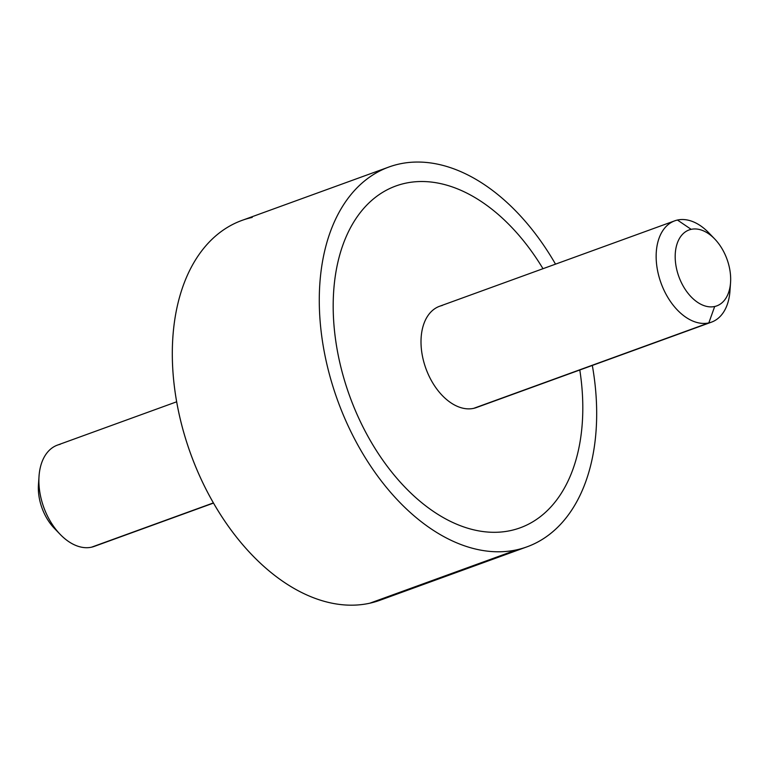 <?xml version="1.0" encoding="UTF-8"?>
<svg xmlns="http://www.w3.org/2000/svg" width="769" height="769" viewBox="0 0 769 769"><rect width="100%" height="100%" fill="white"/><g stroke="black" fill="none" stroke-linecap="round" stroke-linejoin="round"><path stroke-width="1.15" d="M526.986 546.836L380.021 600.233A202.064 127.981 -110 0 1 369.812 603.204L516.787 549.806A202.064 127.981 70 0 0 526.986 546.836A202.064 127.981 70 0 0 592.322 365.438A202.064 127.981 -110 0 1 516.787 549.806L369.812 603.204A202.064 127.981 -110 0 1 187.963 446.107A202.064 127.981 -110 0 1 242.014 220.395L388.979 166.998A202.064 127.981 70 0 0 334.938 392.709A202.064 127.981 70 0 0 516.787 549.806A202.064 127.981 -110 0 1 332.391 384.74A202.064 127.981 -110 0 1 399.188 164.028A202.064 127.981 70 0 0 388.979 166.998M555.516 264.151A202.064 127.981 70 0 0 399.188 164.028A202.064 127.981 -110 0 1 555.516 264.151M252.213 217.425A202.064 127.981 70 0 0 185.425 438.128A202.064 127.981 70 0 0 369.812 603.204M395.891 185.983A181.859 115.187 70 0 0 333.419 295.661A181.859 115.187 70 0 0 450.23 521.267A181.859 115.187 70 0 0 510.904 530.514A181.859 115.187 70 0 0 520.094 527.842M213.484 503.08L94.27 546.394A53.888 34.134 -110 0 1 91.549 547.182L213.388 502.916L91.549 547.182A53.888 34.134 -110 0 1 43.054 505.291A53.888 34.134 -110 0 1 57.464 445.097L176.678 401.793M60.184 444.309A53.888 34.134 70 0 0 39.036 476.194A53.888 34.134 70 0 0 60.184 534.388A53.888 34.134 70 0 0 91.549 547.182A53.888 34.134 70 0 0 96.865 545.25M60.184 534.388L54.311 528.284A40.411 25.598 -110 0 1 38.45 484.643L39.036 476.194M38.892 480.808A40.411 25.598 70 0 0 57.108 530.946M691.168 229.345L677.451 220.04A53.888 34.134 -110 0 1 708.816 232.844A53.888 34.134 -110 0 1 711.892 236.285A53.888 34.134 70 0 0 677.451 220.04L691.168 229.345A40.411 25.598 -110 0 1 728.051 262.354A40.411 25.598 -110 0 1 714.689 306.495A40.411 25.598 70 0 0 730.55 282.588A40.411 25.598 70 0 0 714.689 238.948A40.411 25.598 70 0 0 691.168 229.345A40.411 25.598 70 0 0 677.806 273.485A40.411 25.598 70 0 0 714.689 306.495A40.411 25.598 -110 0 1 677.806 273.485A40.411 25.598 -110 0 1 691.168 229.345M730.55 282.588L729.964 291.038A53.888 34.134 -110 0 1 708.816 322.913L714.689 306.495L708.816 322.913A53.888 34.134 -110 0 1 659.639 278.897A53.888 34.134 -110 0 1 677.451 220.04A53.888 34.134 70 0 0 674.73 220.838A53.888 34.134 70 0 0 660.321 281.021A53.888 34.134 70 0 0 708.816 322.913A53.888 34.134 70 0 0 711.536 322.124A53.888 34.134 70 0 0 730.108 286.424M711.536 322.124L476.396 407.56A53.888 34.134 -110 0 1 473.675 408.349L708.816 322.913L473.675 408.349A53.888 34.134 -110 0 1 425.18 366.457A53.888 34.134 -110 0 1 439.589 306.264L674.73 220.838M579.797 369.985A181.859 115.187 -110 0 1 582.566 418.163A181.859 115.187 -110 0 1 510.914 530.514A181.859 115.187 -110 0 1 450.24 521.267A181.859 115.187 -110 0 1 333.429 295.661A181.859 115.187 -110 0 1 405.071 183.31A181.859 115.187 -110 0 1 465.745 192.558A181.859 115.187 -110 0 1 542.991 268.698M442.31 305.476A53.888 34.134 70 0 0 424.498 364.333A53.888 34.134 70 0 0 473.675 408.349A53.888 34.134 70 0 0 478.991 406.417M708.816 232.844L714.689 238.948"/></g></svg>
